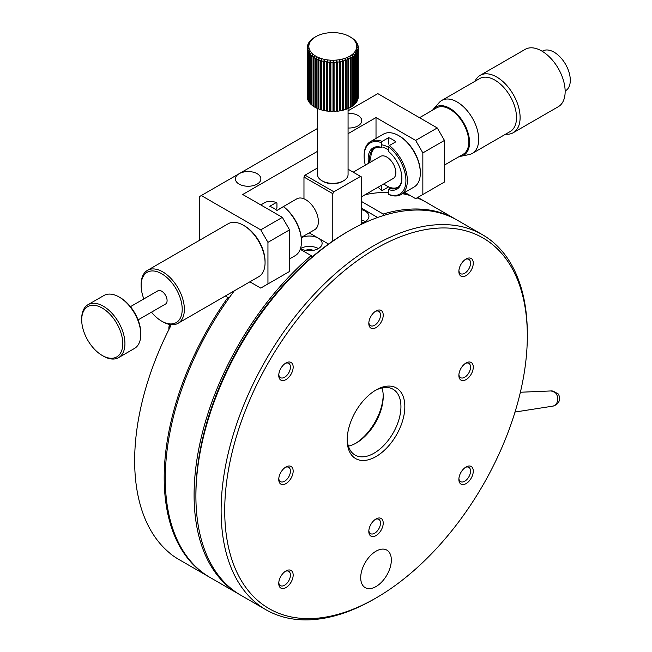 <?xml version="1.0" encoding="UTF-8"?>
<svg xmlns="http://www.w3.org/2000/svg" width="652" height="652" viewBox="0 0 652 652"><rect width="100%" height="100%" fill="white"/><g stroke="black" fill="none" stroke-linecap="round" stroke-linejoin="round"><path stroke-width="0.98" d="M225.315 296.008L227.89 297.491L229.602 297.23M406.563 194.581L404.134 192.764M426.098 202.185A216.513 125.005 120 0 0 425.56 201.875A216.513 125.005 120 0 0 417.223 197.752M409.163 194.915A216.513 125.005 120 0 0 406.709 194.255M227.89 297.491A216.513 125.005 120 0 0 209.039 576.89A216.513 125.005 120 0 0 209.585 577.199M404.786 192.389L415.642 198.664L444.46 182.022L444.46 140.424L437.256 127.947L377.818 93.627L348.07 110.807M249.879 281.827L260.743 288.094L267.948 283.93L267.948 242.34L260.743 229.854L201.305 195.543L199.504 196.578L199.504 240.319M170.474 324.598A216.513 125.005 120 0 0 169.96 325.584L170.685 326A216.513 125.005 120 0 0 170.685 553.841L169.96 553.426A216.513 125.005 120 0 0 178.787 559.424L209.039 576.89M348.07 133.684L376.017 117.547L376.017 138.411M260.743 229.854L282.357 217.377L242.731 194.5L317.508 151.329M201.305 195.543L317.508 128.452M437.256 127.947L415.642 140.424L376.017 117.547M239.129 173.701A12.738 7.351 0 0 0 235.396 178.901A12.738 7.351 0 0 0 248.135 186.252A12.738 7.351 0 0 0 260.873 178.901A12.738 7.351 0 0 0 257.141 173.701A12.738 7.351 0 0 0 239.129 173.701M348.07 128.004A12.738 7.351 0 0 0 361.738 120.669A12.738 7.351 0 0 0 358.005 115.469A12.738 7.351 0 0 0 348.07 113.334M444.46 140.424L422.846 152.902L415.642 140.424M422.846 194.5L422.846 152.902M282.357 217.377L289.561 229.854L267.948 242.34M289.561 229.854L289.561 271.452L267.948 283.93M170.099 324.541A214.989 124.124 120 0 0 168.884 326.913L169.96 325.584M168.884 326.913L168.884 329.562M365.324 165.168A29.552 17.058 60 0 1 364.134 156.439L364.134 155.608A30.571 17.645 60 0 1 370.458 141.614L383.433 134.133A30.571 17.645 60 0 1 398.714 135.64L399.431 136.056A29.552 17.058 60 0 1 420.328 172.25L420.328 173.082A30.571 17.645 60 0 1 413.996 187.075L401.029 194.557A30.571 17.645 60 0 1 389.35 194.777L388.625 194.345L388.625 189.602L390.605 187.605M398.714 135.64A30.571 17.645 60 0 1 420.328 173.082M388.535 186.928L382.145 190.62L381.42 190.188A29.552 17.058 60 0 1 378.062 187.23M370.458 141.614A30.571 17.645 60 0 1 382.145 141.403L388.625 137.654A30.571 17.645 60 0 1 395.829 141.818L389.35 145.559A30.571 17.645 60 0 1 406.335 172.389A30.571 17.645 60 0 1 401.029 194.557M390.059 187.923A30.571 17.645 60 0 1 389.032 187.181M289.561 258.917L295.12 255.706A30.571 17.645 -120 0 0 301.452 241.713A30.571 17.645 -120 0 0 283.441 206.708L276.953 210.449A30.571 17.645 -120 0 0 269.749 206.293L276.236 202.544A30.571 17.645 -120 0 0 264.549 202.764L260.8 204.932M369.904 162.527A22.82 13.179 60 0 1 374.329 148.322A22.82 13.179 60 0 1 382.145 147.841L381.42 147.409L381.42 142.658L382.145 141.403M401.876 177.817A22.82 13.179 60 0 1 397.158 187.857A22.82 13.179 60 0 1 389.35 188.33M364.134 156.439A29.552 17.058 60 0 1 381.42 142.658M381.55 185.217L381.42 190.188M389.35 145.559L388.625 146.822A29.552 17.058 60 0 1 405.919 180.563A29.552 17.058 60 0 1 388.625 194.345M388.625 189.602A23.839 13.765 60 0 0 401.885 178.24A23.839 13.765 60 0 0 388.625 151.566L388.625 146.822M388.625 137.654L388.625 144.1M276.236 202.544L276.953 202.976L276.953 207.719L276.236 208.99M283.441 206.708L284.158 207.132A29.552 17.058 -120 0 1 301.452 240.881L301.452 241.713M368.576 163.293A23.839 13.765 60 0 1 381.42 147.409M553.988 391.591A7.645 5.762 -95.7 0 0 551.413 390.931A7.645 5.762 -95.7 0 0 551.168 390.947L557.46 393.286C559.4 394.118 562.619 403.629 552.676 406.155A7.645 5.762 -95.7 0 0 552.92 406.123A7.645 5.762 -95.7 0 0 557.68 399.709A7.645 5.762 -95.7 0 0 553.988 391.591M355.397 443.49A40.758 23.529 120 0 0 383.205 395.324M348.404 446.155A37.995 21.94 120 0 0 356.359 442.952A37.995 21.94 120 0 0 383.221 396.416A37.995 21.94 120 0 0 382.023 387.932M527.321 335.927L527.321 333.848A216.521 125.005 120 0 0 482.48 234.728L457.264 220.172A216.521 125.005 120 0 0 348.999 230.898L347.198 231.941A213.97 123.538 120 0 0 195.902 493.996L195.902 496.074A216.521 125.005 120 0 0 240.743 595.194L265.959 609.75A216.521 125.005 120 0 0 374.224 599.033L376.025 597.99A213.97 123.538 -60 0 1 224.72 510.638A213.97 123.538 -60 0 1 376.017 248.575A213.97 123.538 -60 0 1 527.321 335.927A213.97 123.538 -60 0 1 376.025 597.99M348.999 230.898A216.521 125.005 120 0 0 195.902 496.074M347.214 438.763A37.995 21.94 120 0 0 355.071 455.063A37.995 21.94 120 0 0 384.354 444.884A37.995 21.94 120 0 0 400.939 406.644A37.995 21.94 120 0 0 393.066 389.252A37.995 21.94 120 0 0 375.022 390.597M368.853 530.581A8.256 4.768 120 0 0 370.523 533.638A8.256 4.768 120 0 0 374.655 533.23A8.256 4.768 120 0 0 380.491 523.116A8.256 4.768 120 0 0 378.779 519.334A8.256 4.768 120 0 0 375.299 519.408M482.48 234.728A216.521 125.005 120 0 0 374.215 245.454A216.521 125.005 120 0 0 221.118 510.638A216.521 125.005 120 0 0 265.959 609.75M278.787 478.584A8.256 4.768 120 0 0 280.466 481.641A8.256 4.768 120 0 0 286.831 479.432A8.256 4.768 120 0 0 290.433 471.119A8.256 4.768 120 0 0 288.722 467.337A8.256 4.768 120 0 0 285.242 467.419M278.787 582.578A8.256 4.768 120 0 0 280.466 585.635A8.256 4.768 120 0 0 286.831 583.418A8.256 4.768 120 0 0 290.433 575.113A8.256 4.768 120 0 0 288.722 571.331A8.256 4.768 120 0 0 285.242 571.405M458.91 478.592A8.256 4.768 120 0 0 460.581 481.641A8.256 4.768 120 0 0 466.946 479.432A8.256 4.768 120 0 0 470.548 471.119A8.256 4.768 120 0 0 468.845 467.337A8.256 4.768 120 0 0 465.357 467.419M458.91 374.598A8.256 4.768 120 0 0 460.581 377.655A8.256 4.768 120 0 0 466.946 375.438A8.256 4.768 120 0 0 470.548 367.125A8.256 4.768 120 0 0 468.845 363.351A8.256 4.768 120 0 0 465.357 363.425M368.853 322.601A8.256 4.768 120 0 0 370.523 325.658A8.256 4.768 120 0 0 374.655 325.242A8.256 4.768 120 0 0 380.491 315.128A8.256 4.768 120 0 0 378.779 311.354A8.256 4.768 120 0 0 375.299 311.428M278.787 374.598A8.256 4.768 120 0 0 280.466 377.647A8.256 4.768 120 0 0 286.831 375.438A8.256 4.768 120 0 0 290.433 367.125A8.256 4.768 120 0 0 288.722 363.343A8.256 4.768 120 0 0 285.242 363.425M458.91 270.604A8.256 4.768 120 0 0 460.581 273.661A8.256 4.768 120 0 0 466.946 271.444A8.256 4.768 120 0 0 470.548 263.139A8.256 4.768 120 0 0 468.845 259.357A8.256 4.768 120 0 0 465.357 259.431M404.835 406.644A40.758 23.529 120 0 0 376.017 390.002A40.758 23.529 120 0 0 347.198 439.921A40.758 23.529 120 0 0 376.017 456.563A40.758 23.529 120 0 0 404.835 406.644M376.017 535.594A10.188 5.884 120 0 0 383.221 523.116A10.188 5.884 120 0 0 376.017 518.951A10.188 5.884 120 0 0 368.812 531.437A10.188 5.884 120 0 0 376.017 535.594M360.711 577.713A21.655 12.502 120 0 0 365.193 587.623A21.655 12.502 120 0 0 386.848 575.121A21.655 12.502 120 0 0 386.848 550.117A21.655 12.502 120 0 0 370.157 555.92A21.655 12.502 120 0 0 360.711 577.713M293.164 471.119A10.188 5.884 120 0 0 285.959 466.962A10.188 5.884 120 0 0 278.754 479.44A10.188 5.884 120 0 0 285.959 483.597A10.188 5.884 120 0 0 293.164 471.119M293.164 575.113A10.188 5.884 120 0 0 285.959 570.948A10.188 5.884 120 0 0 278.754 583.426A10.188 5.884 120 0 0 285.959 587.591A10.188 5.884 120 0 0 293.164 575.113M473.279 471.119A10.188 5.884 120 0 0 466.074 466.962A10.188 5.884 120 0 0 458.869 479.44A10.188 5.884 120 0 0 466.074 483.597A10.188 5.884 120 0 0 473.279 471.119M473.279 367.125A10.188 5.884 120 0 0 466.074 362.968A10.188 5.884 120 0 0 458.869 375.446A10.188 5.884 120 0 0 466.074 379.611A10.188 5.884 120 0 0 473.279 367.125M376.017 327.614A10.188 5.884 120 0 0 383.221 315.128A10.188 5.884 120 0 0 376.017 310.971A10.188 5.884 120 0 0 368.812 323.449A10.188 5.884 120 0 0 376.017 327.614M293.164 367.125A10.188 5.884 120 0 0 285.959 362.968A10.188 5.884 120 0 0 278.754 375.446A10.188 5.884 120 0 0 285.959 379.603A10.188 5.884 120 0 0 293.164 367.125M473.279 263.139A10.188 5.884 120 0 0 466.074 258.974A10.188 5.884 120 0 0 458.869 271.452A10.188 5.884 120 0 0 466.074 275.617A10.188 5.884 120 0 0 473.279 263.139M513.254 132.706L558.291 106.708A33.113 19.12 -120 0 0 558.291 68.468A33.113 19.12 -120 0 0 525.178 49.356L480.141 75.355A33.113 19.12 60 0 1 513.254 94.475A33.113 19.12 60 0 1 513.254 132.706A33.113 19.12 60 0 1 505.61 134.182M475.047 81.231A33.113 19.12 60 0 1 480.141 75.355M432.635 110.131A27.84 16.072 60 0 1 433.564 108.917L439.171 102.584A30.571 17.645 60 0 1 441.787 100.432L479.611 78.599A30.571 17.645 60 0 1 494.901 80.114A30.571 17.645 60 0 1 514.868 107.05A30.571 17.645 60 0 1 510.182 131.541L472.358 153.383A30.571 17.645 60 0 1 469.179 154.573L460.899 156.26A27.84 16.072 60 0 1 459.383 156.456M565.137 90.987L565.545 90.75A22.926 13.236 -120 0 0 565.545 64.279A22.926 13.236 -120 0 0 542.619 51.043L542.219 51.28M441.787 100.432A30.571 17.645 60 0 1 472.358 118.085A30.571 17.645 60 0 1 472.358 153.383M433.564 108.917A27.84 16.072 60 0 1 463.784 123.032A27.84 16.072 60 0 1 460.899 156.26M444.46 165.07L463.238 154.231A26.748 15.444 -120 0 0 463.238 123.35A26.748 15.444 -120 0 0 436.498 107.906L419.521 117.702M398.559 186.814A22.641 13.073 60 0 1 386.823 185.95L387.932 186.586A24.197 13.969 60 0 0 390.32 187.776M381.42 144.793A24.197 13.969 60 0 1 388.625 147.491M371.102 161.835A22.641 13.073 60 0 1 370.817 158.224A22.641 13.073 60 0 1 375.935 147.629M383.05 147.319A22.641 13.073 60 0 1 388.625 150.139M386.823 185.95A22.641 13.073 60 0 1 383.832 183.897M361.607 196.733L393.197 178.493A12.738 7.351 -120 0 0 393.197 163.791A12.738 7.351 -120 0 0 380.458 156.431L353.197 172.177M349.725 36.642L350.8 37.27A25.469 14.703 180 0 1 351.567 37.726L350.752 37.278A23.945 13.822 180 0 1 352.593 38.647A23.945 13.822 180 0 1 354.126 40.139A23.945 13.822 180 0 1 355.316 41.736L356.954 43.008A25.469 14.703 180 0 1 357.54 44.181L356.155 43.399A23.945 13.822 180 0 1 356.628 45.118A23.945 13.822 180 0 1 356.725 46.854A23.945 13.822 180 0 1 356.44 48.582L357.85 50.302A25.469 14.703 180 0 1 357.386 51.492L355.78 50.277A23.945 13.822 180 0 1 354.761 51.907A23.945 13.822 180 0 1 353.4 53.456A23.945 13.822 180 0 1 351.713 54.89A23.945 13.822 180 0 1 349.725 56.194A23.945 13.822 180 0 1 347.467 57.343A23.945 13.822 180 0 1 344.981 58.313L345.242 60.497A25.469 14.703 180 0 1 343.359 61.044L342.3 59.104L342.357 61.296A25.469 14.703 180 0 1 340.368 61.704L339.472 59.691L339.325 61.883A25.469 14.703 180 0 1 337.263 62.144L336.538 60.074A23.945 13.822 180 0 1 333.539 60.237L332.993 62.372A25.469 14.703 180 0 1 330.882 62.331L330.54 60.18L329.798 62.266A25.469 14.703 180 0 1 327.712 62.079L327.565 59.911L326.652 61.94A25.469 14.703 180 0 1 324.623 61.598L324.68 59.422A23.945 13.822 180 0 1 321.917 58.737L320.694 60.612A25.469 14.703 180 0 1 318.885 59.984L319.333 57.849L317.98 59.634A25.469 14.703 180 0 1 316.318 58.884L316.953 56.789L315.503 58.468A25.469 14.703 180 0 1 314.011 57.604L314.826 55.559A23.945 13.822 180 0 1 312.984 54.189L311.395 55.648A25.469 14.703 180 0 1 310.319 54.597L311.452 52.69L309.83 54.034A25.469 14.703 180 0 1 308.991 52.91L310.262 51.1L308.632 52.323A25.469 14.703 180 0 1 308.046 51.149L309.423 49.43A23.945 13.822 180 0 1 308.95 47.718L307.385 48.704A25.469 14.703 180 0 1 307.32 47.661A25.469 14.703 180 0 1 307.32 47.49L308.861 45.982L307.353 46.862A25.469 14.703 180 0 1 307.557 45.648L309.138 44.254L307.728 45.029A25.469 14.703 180 0 1 308.2 43.839L309.798 42.559A23.945 13.822 180 0 1 310.817 40.929L309.659 41.508A25.469 14.703 180 0 1 310.621 40.424L311.175 39.886A25.469 14.703 180 0 1 312.365 38.876L313.033 38.378A25.469 14.703 180 0 1 314.435 37.466L315.861 36.642A23.945 13.822 180 0 1 318.119 35.493A23.945 13.822 180 0 1 320.605 34.515A23.945 13.822 180 0 1 323.278 33.733A23.945 13.822 180 0 1 326.114 33.146A23.945 13.822 180 0 1 329.048 32.763A23.945 13.822 180 0 1 332.039 32.6A23.945 13.822 180 0 1 335.046 32.657A23.945 13.822 180 0 1 338.013 32.926A23.945 13.822 180 0 1 340.898 33.407A23.945 13.822 180 0 1 343.661 34.1A23.945 13.822 180 0 1 346.253 34.98A23.945 13.822 180 0 1 348.624 36.047A23.945 13.822 180 0 1 349.725 36.642A23.945 13.822 180 0 1 350.752 37.278L352.284 38.199A25.469 14.703 180 0 1 353.58 39.169L354.191 39.682A25.469 14.703 180 0 1 355.258 40.734L354.126 40.139L355.748 41.296A25.469 14.703 180 0 1 356.587 42.421L355.316 41.736A23.945 13.822 180 0 1 356.155 43.399L357.777 44.792A25.469 14.703 180 0 1 358.103 45.999L356.628 45.118L358.201 46.626A25.469 14.703 180 0 1 358.266 47.661A25.469 14.703 180 0 1 358.258 47.84L356.725 46.854L358.225 48.468A25.469 14.703 180 0 1 358.021 49.682L356.44 48.582A23.945 13.822 180 0 1 355.78 50.277L357.076 52.095A25.469 14.703 180 0 1 356.359 53.244L354.761 51.907L355.927 53.823A25.469 14.703 180 0 1 354.965 54.907L353.4 53.456L354.403 55.444A25.469 14.703 180 0 1 353.213 56.455L351.713 54.89L352.545 56.952A25.469 14.703 180 0 1 351.143 57.865L349.725 56.194L350.377 58.305A25.469 14.703 180 0 1 348.787 59.112L347.467 57.343L347.923 59.495L347.923 108.574A25.469 14.703 0 0 1 346.179 109.259L345.242 108.778M347.923 59.495A25.469 14.703 180 0 1 346.179 60.18L344.981 58.313A23.945 13.822 180 0 1 342.3 59.104A23.945 13.822 180 0 1 339.472 59.691A23.945 13.822 180 0 1 336.538 60.074L336.188 62.242A25.469 14.703 180 0 1 334.085 62.356L333.539 60.237A23.945 13.822 180 0 1 330.54 60.18A23.945 13.822 180 0 1 327.565 59.911A23.945 13.822 180 0 1 324.68 59.422L323.604 61.386A25.469 14.703 180 0 1 321.664 60.897L321.917 58.737A23.945 13.822 180 0 1 319.333 57.849A23.945 13.822 180 0 1 316.953 56.789A23.945 13.822 180 0 1 314.826 55.559L313.294 57.131A25.469 14.703 180 0 1 312.006 56.162L312.984 54.189A23.945 13.822 180 0 1 311.452 52.69A23.945 13.822 180 0 1 310.262 51.1A23.945 13.822 180 0 1 309.423 49.43L307.809 50.538A25.469 14.703 180 0 1 307.483 49.332L308.95 47.718A23.945 13.822 180 0 1 308.861 45.982A23.945 13.822 180 0 1 309.138 44.254A23.945 13.822 180 0 1 309.798 42.559L308.502 43.236A25.469 14.703 180 0 1 309.219 42.087L310.817 40.929A23.945 13.822 180 0 1 312.178 39.381A23.945 13.822 180 0 1 313.873 37.946A23.945 13.822 180 0 1 315.861 36.642L315.201 37.025M352.545 56.952L352.545 106.031A25.469 14.703 0 0 1 351.143 106.944L351.143 57.865M354.403 55.444L354.403 104.532A25.469 14.703 0 0 1 353.213 105.534L353.213 56.455M355.927 53.823L355.927 102.902A25.469 14.703 0 0 1 354.965 103.994L354.965 54.907M358.225 48.468L358.225 97.555A25.469 14.703 0 0 1 358.021 98.77L358.021 49.682M357.076 52.095L357.076 101.182A25.469 14.703 0 0 1 356.359 102.331L356.359 53.244M357.85 50.302L357.85 99.389A25.469 14.703 0 0 1 357.386 100.579L357.386 51.492M358.258 96.569A25.469 14.703 0 0 1 358.266 96.749A25.469 14.703 0 0 1 358.258 96.928L358.258 47.84M358.103 46.528L358.103 45.999M357.54 44.589L357.54 44.181M307.728 45.029L307.728 45.493M307.353 46.862L307.353 47.449M308.632 52.323L308.632 101.402A25.469 14.703 0 0 1 308.046 100.237L308.046 51.149M307.32 96.569A25.469 14.703 0 0 0 307.32 96.749A25.469 14.703 0 0 0 307.385 97.792L307.385 48.704M307.809 50.538L307.809 99.617A25.469 14.703 0 0 1 307.483 98.411L307.483 49.332M309.83 54.034L309.83 103.114A25.469 14.703 0 0 1 308.991 101.997L308.991 52.91M315.503 58.468L315.503 107.547A25.469 14.703 0 0 1 314.011 106.683L314.011 57.604M311.395 55.648L311.395 104.727A25.469 14.703 0 0 1 310.319 103.676L310.319 54.597M313.294 57.131L313.294 106.211A25.469 14.703 0 0 1 312.006 105.249L312.006 56.162M317.98 59.634L317.98 108.713A25.469 14.703 0 0 1 316.318 107.963L316.318 58.884M326.652 61.94L326.652 111.019A25.469 14.703 0 0 1 324.623 110.677L324.623 61.598M320.694 60.612L320.694 109.691A25.469 14.703 0 0 1 318.885 109.071L318.885 59.984M323.604 61.386L323.604 110.465A25.469 14.703 0 0 1 321.664 109.976L321.664 60.897M329.798 62.266L329.798 111.353A25.469 14.703 0 0 1 327.712 111.158L327.712 62.079M339.325 61.883L339.325 110.962A25.469 14.703 0 0 1 337.263 111.231L337.263 62.144M332.993 62.372L332.993 111.451A25.469 14.703 0 0 1 330.882 111.41L330.882 62.331M336.188 62.242L336.188 111.321A25.469 14.703 0 0 1 334.085 111.435L334.085 62.356M342.357 61.296L342.357 110.375A25.469 14.703 0 0 1 340.368 110.791L340.368 61.704M350.377 58.305L350.377 107.393A25.469 14.703 0 0 1 348.787 108.191L348.787 59.112M345.242 60.497L345.242 109.577A25.469 14.703 0 0 1 343.359 110.131L343.359 61.044M311.175 257.76L311.175 255.617A216.513 125.005 120 0 0 199.805 443.914A216.513 125.005 120 0 0 238.942 594.151A216.513 125.005 120 0 0 239.773 594.624M456.278 219.618A216.513 125.005 120 0 0 455.455 219.137A216.513 125.005 120 0 0 383.221 214.027L383.221 215.608M361.607 224.215L361.607 177.034L360.532 176.407L333.873 191.794L332.789 193.668L332.789 241.053M300.222 249.292L311.175 255.617M300.458 248.624A12.738 7.351 0 0 0 314.305 250.156A12.738 7.351 0 0 0 322.112 243.375A12.738 7.351 0 0 0 318.38 238.176A12.738 7.351 0 0 0 301.281 237.703M312.65 256.497L311.175 255.649M309.195 232.87L328.543 244.044M303.971 198.811L303.971 177.034L332.789 193.668M333.873 191.794L305.054 175.16L317.508 167.971M348.07 169.218L360.532 176.407M323.066 181.395L321.982 180.775L323.066 181.395A13.757 7.938 0 0 0 342.52 181.395L343.596 180.775A15.281 8.826 180 0 1 321.982 180.775L321.982 180.775A15.281 8.826 180 0 1 317.508 174.532L317.508 108.517M361.607 223A12.738 7.351 0 0 0 368.942 216.342A12.738 7.351 0 0 0 361.607 209.683M361.607 208.232L377.638 217.483M383.221 214.027L361.607 201.541M234.288 290.825A216.513 125.005 120 0 0 210.123 577.517L238.942 594.151M455.455 219.137L426.636 202.495A216.513 125.005 120 0 0 417.035 197.858M410.247 195.543A216.513 125.005 120 0 0 402.471 193.725M388.625 192.373A216.513 125.005 120 0 0 365.193 194.663M305.054 175.16L303.971 177.034M318.38 248.575A12.738 7.351 0 0 0 300.49 248.51M348.07 107.914L348.07 174.532A15.281 8.826 180 0 1 343.596 180.775M365.21 221.541A12.738 7.351 0 0 0 361.607 220.083M305.389 250.36A7.131 4.116 180 0 1 313.359 250.36M353.213 105.534L352.545 105.396M351.143 106.944L350.377 106.716M348.787 108.191L347.923 107.857M343.359 110.131L342.357 109.471M340.368 110.791L339.472 110.025L339.325 110.962M337.263 111.231L336.538 110.4L336.188 111.321M334.085 111.435L333.539 110.563L332.993 111.451M330.882 111.41L330.54 110.514L329.798 111.353M327.712 111.158L327.565 110.237L326.652 111.019M324.623 109.789L323.604 110.465M321.664 109.194L320.694 109.691M318.885 108.362L317.98 108.713M316.318 107.311L315.503 107.547M314.011 106.064L313.294 106.211M312.006 104.646L311.395 104.727M310.319 103.089L309.83 103.114M356.359 102.331L355.927 102.307M354.965 103.994L354.403 103.921M346.179 109.259L346.179 60.18M339.472 110.025L339.472 59.691M333.539 110.563L333.539 60.237M336.538 110.4L336.538 60.074M330.54 110.514L330.54 60.18M327.565 110.237L327.565 59.911M178.045 323.302L258.738 276.709A30.571 17.645 -120 0 0 265.062 262.715A30.571 17.645 -120 0 0 243.449 225.282A30.571 17.645 -120 0 0 228.167 223.766L147.474 270.36A30.571 17.645 60 0 1 171.028 278.543A30.571 17.645 60 0 1 184.369 309.309A30.571 17.645 60 0 1 178.045 323.302A30.571 17.645 60 0 1 162.755 321.786L161.68 321.159A29.038 16.765 60 0 1 151.492 312.153M143.847 298.918A29.038 16.765 60 0 1 141.142 285.6L141.142 284.345A30.571 17.645 60 0 1 147.474 270.36M265.062 262.715L265.062 261.468A29.038 16.765 -120 0 0 244.533 225.91L243.449 225.282M141.142 285.6A29.038 16.765 60 0 1 161.68 273.742A29.038 16.765 60 0 1 182.21 309.309A29.038 16.765 60 0 1 161.68 321.159M138.077 319.904L165.502 304.068A7.645 4.409 -120 0 0 165.502 295.242A7.645 4.409 -120 0 0 157.857 290.833L130.441 306.668M140.783 334.476L140.783 333.221A29.038 16.765 -120 0 0 120.253 297.662L119.169 297.035A30.571 17.645 60 0 1 140.783 334.476A30.571 17.645 60 0 1 134.451 348.461L118.607 357.614A30.571 17.645 60 0 1 103.318 356.106L102.242 355.479A29.038 16.765 60 0 1 81.704 319.912A29.038 16.765 60 0 1 102.242 308.062A29.038 16.765 60 0 1 122.772 343.62A29.038 16.765 60 0 1 102.242 355.479M81.704 319.912L81.704 318.665A30.571 17.645 60 0 1 88.036 304.671L103.888 295.519A30.571 17.645 60 0 1 119.169 297.035M301.248 237.458L314.688 229.7A17.832 10.293 -120 0 0 314.688 209.113A17.832 10.293 -120 0 0 296.856 198.819L278.738 209.276M88.036 304.671A30.571 17.645 60 0 1 111.59 312.862A30.571 17.645 60 0 1 124.931 343.62A30.571 17.645 60 0 1 118.607 357.614M425.56 201.875L417.818 197.409M551.413 390.931L520.377 392.243M552.92 406.123L515.015 412.048M358.266 96.749L358.266 47.661M307.32 96.749L307.32 47.661"/></g></svg>
